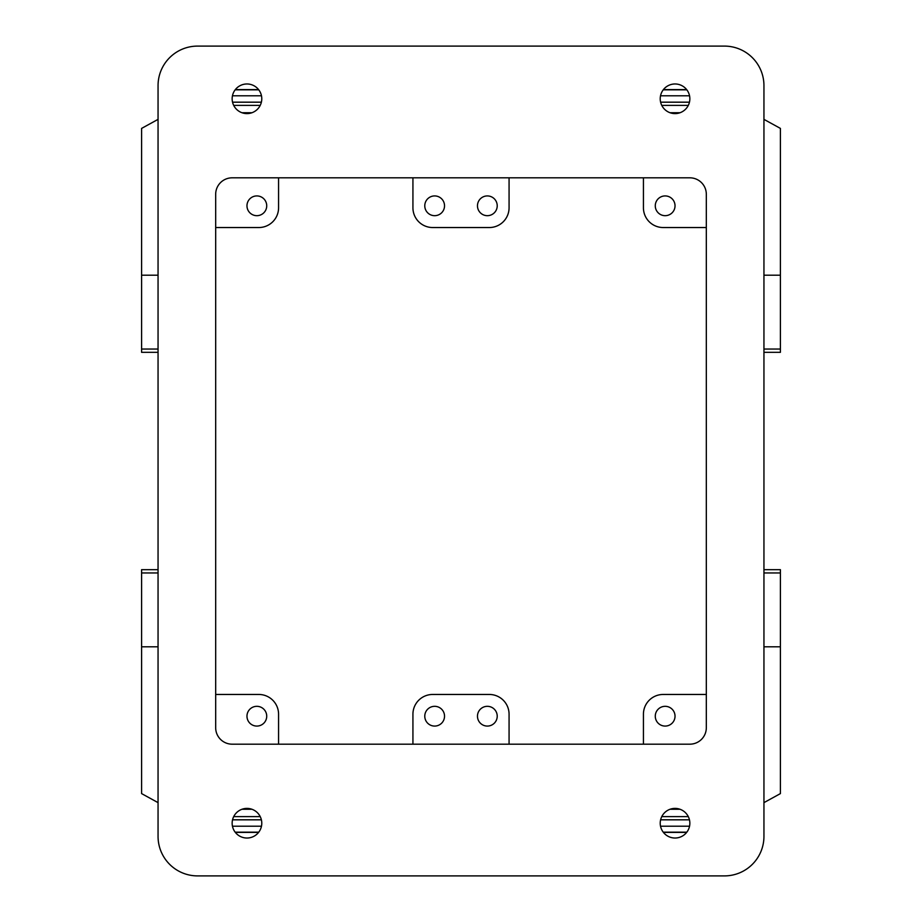 <?xml version="1.0" encoding="UTF-8"?>
<svg xmlns="http://www.w3.org/2000/svg" width="922" height="922" viewBox="0 0 922 922"><rect width="100%" height="100%" fill="white"/><g stroke="black" fill="none" stroke-linecap="round" stroke-linejoin="round"><path stroke-width="1.38" d="M158.054 349.046L141.596 349.046L141.596 352.331L158.054 352.331L141.596 352.331M763.946 572.954L780.404 572.954L780.404 569.669L763.946 569.669M689.46 819.796L660.613 819.796M261.387 819.796L232.54 819.796M688.308 105.373L661.766 105.373M260.235 105.373L233.692 105.373M232.54 819.842L261.399 819.842M660.601 819.842L689.46 819.842M158.054 572.954L141.596 572.954L141.596 793.6L158.054 802.636M780.404 572.954L780.404 793.6L763.946 802.636M680.056 809.274L670.017 809.274M251.983 809.274L241.944 809.274M232.448 826.216L261.479 826.216M660.521 826.216L689.552 826.216M141.596 572.954L141.596 569.669L158.054 569.669M689.46 102.158L660.601 102.158M261.399 102.158L232.54 102.158M232.54 102.204L261.387 102.204M660.613 102.204L689.46 102.204M158.054 119.364L141.596 128.4L141.596 349.046M235.329 832.393L258.598 832.393M663.402 832.393L686.671 832.393M233.692 816.627L260.235 816.627M661.766 816.627L688.308 816.627M686.844 832.174L663.229 832.174M258.771 832.174L235.156 832.174M763.946 119.364L780.404 128.4L780.404 352.331L763.946 352.331L780.404 352.331M686.671 89.607L663.402 89.607M258.598 89.607L235.329 89.607M235.156 89.826L258.771 89.826M663.229 89.826L686.844 89.826M643.429 177.819L643.429 207.784A19.754 19.754 0 0 0 663.183 227.538L706.321 227.538M655.277 205.802A9.877 9.877 0 0 0 665.154 215.679A9.877 9.877 0 0 0 675.031 205.802A9.877 9.877 0 0 0 665.154 195.925A9.877 9.877 0 0 0 655.277 205.802M655.277 716.198A9.877 9.877 0 0 0 665.154 726.075A9.877 9.877 0 0 0 675.031 716.198A9.877 9.877 0 0 0 665.154 706.321A9.877 9.877 0 0 0 655.277 716.198M706.321 694.462L663.183 694.462A19.754 19.754 0 0 0 643.429 714.216L643.429 744.181M689.552 95.784L660.521 95.784M261.479 95.784L232.448 95.784M215.679 227.538L258.817 227.538A19.754 19.754 0 0 0 278.571 207.784L278.571 177.819M246.969 205.802A9.877 9.877 0 0 0 256.846 215.679A9.877 9.877 0 0 0 266.723 205.802A9.877 9.877 0 0 0 256.846 195.925A9.877 9.877 0 0 0 246.969 205.802M660.221 823.219A14.821 14.821 0 0 0 675.031 838.029A14.821 14.821 0 0 0 689.852 823.219A14.821 14.821 0 0 0 675.031 808.398A14.821 14.821 0 0 0 660.221 823.219M232.148 823.219A14.821 14.821 0 0 0 246.969 838.029A14.821 14.821 0 0 0 261.779 823.219A14.821 14.821 0 0 0 246.969 808.398A14.821 14.821 0 0 0 232.148 823.219M232.148 98.781A14.821 14.821 0 0 0 246.969 113.602A14.821 14.821 0 0 0 261.779 98.781A14.821 14.821 0 0 0 246.969 83.971A14.821 14.821 0 0 0 232.148 98.781M660.221 98.781A14.821 14.821 0 0 0 675.031 113.602A14.821 14.821 0 0 0 689.852 98.781A14.821 14.821 0 0 0 675.031 83.971A14.821 14.821 0 0 0 660.221 98.781M215.679 727.723L215.679 194.277A16.469 16.469 0 0 1 232.148 177.819L689.852 177.819A16.469 16.469 0 0 1 706.321 194.277L706.321 727.723A16.469 16.469 0 0 1 689.852 744.181L232.148 744.181A16.469 16.469 0 0 1 215.679 727.723M158.054 836.381A39.519 39.519 0 0 0 197.573 875.9L724.427 875.9A39.519 39.519 0 0 0 763.946 836.381L763.946 85.619A39.519 39.519 0 0 0 724.427 46.1L197.573 46.1A39.519 39.519 0 0 0 158.054 85.619L158.054 836.381M278.571 744.181L278.571 714.216A19.754 19.754 0 0 0 258.817 694.462L215.679 694.462M246.969 716.198A9.877 9.877 0 0 0 256.846 726.075A9.877 9.877 0 0 0 266.723 716.198A9.877 9.877 0 0 0 256.846 706.321A9.877 9.877 0 0 0 246.969 716.198M509.071 744.181L509.071 714.216A19.754 19.754 0 0 0 489.317 694.462L432.683 694.462A19.754 19.754 0 0 0 412.929 714.216L412.929 744.181M477.469 716.198A9.877 9.877 0 0 0 487.346 726.075A9.877 9.877 0 0 0 497.223 716.198A9.877 9.877 0 0 0 487.346 706.321A9.877 9.877 0 0 0 477.469 716.198M424.777 716.198A9.877 9.877 0 0 0 434.654 726.075A9.877 9.877 0 0 0 444.531 716.198A9.877 9.877 0 0 0 434.654 706.321A9.877 9.877 0 0 0 424.777 716.198M412.929 177.819L412.929 207.784A19.754 19.754 0 0 0 432.683 227.538L489.317 227.538A19.754 19.754 0 0 0 509.071 207.784L509.071 177.819M477.469 205.802A9.877 9.877 0 0 0 487.346 215.679A9.877 9.877 0 0 0 497.223 205.802A9.877 9.877 0 0 0 487.346 195.925A9.877 9.877 0 0 0 477.469 205.802M424.777 205.802A9.877 9.877 0 0 0 434.654 215.679A9.877 9.877 0 0 0 444.531 205.802A9.877 9.877 0 0 0 434.654 195.925A9.877 9.877 0 0 0 424.777 205.802M241.944 112.726L251.983 112.726M670.017 112.726L680.056 112.726M158.054 646.806L141.596 646.806M763.946 646.806L780.404 646.806M158.054 275.194L141.596 275.194M763.946 275.194L780.404 275.194M763.946 349.046L780.404 349.046"/></g></svg>
